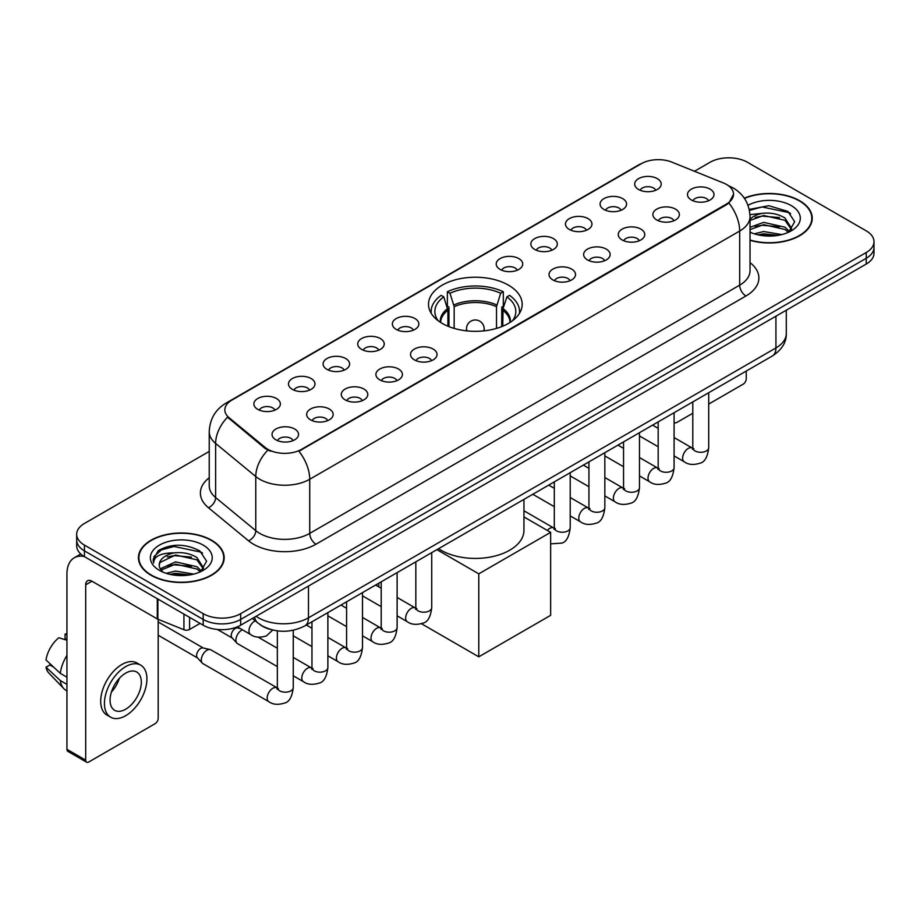 <?xml version="1.0" encoding="UTF-8"?>
<svg xmlns="http://www.w3.org/2000/svg" width="920" height="920" viewBox="0 0 920 920"><rect width="100%" height="100%" fill="white"/><g stroke="black" fill="none" stroke-linecap="round" stroke-linejoin="round"><path stroke-width="1.38" d="M508.461 285.154A46.839 27.048 0 0 0 457.412 279.289A46.839 27.048 0 0 0 428.501 304.278A46.839 27.048 0 0 0 442.221 323.403A46.839 27.048 0 0 0 493.258 329.268A46.839 27.048 0 0 0 522.18 304.278A46.839 27.048 0 0 0 508.461 285.154M603.945 209.461A13.259 7.659 180 0 1 601.323 207.299A13.259 7.659 180 0 1 605.705 197.777A13.259 7.659 180 0 1 622.702 198.639A13.259 7.659 180 0 1 625.324 207.299A13.259 7.659 180 0 1 603.945 209.461M621.081 210.255A7.958 4.588 0 0 0 618.953 208.012A7.958 4.588 0 0 0 611.11 206.85A7.958 4.588 0 0 0 605.567 210.255M569.33 229.448A13.259 7.659 180 0 1 566.697 227.286A13.259 7.659 180 0 1 571.09 217.775A13.259 7.659 180 0 1 588.075 218.626A13.259 7.659 180 0 1 590.709 227.286A13.259 7.659 180 0 1 569.33 229.448M586.466 230.242A7.958 4.588 0 0 0 584.327 228.011A7.958 4.588 0 0 0 576.495 226.837A7.958 4.588 0 0 0 570.941 230.242M534.704 249.435A13.259 7.659 180 0 1 532.082 247.273A13.259 7.659 180 0 1 536.463 237.762A13.259 7.659 180 0 1 553.46 238.613A13.259 7.659 180 0 1 556.082 247.273A13.259 7.659 180 0 1 534.704 249.435M551.839 250.228A7.958 4.588 0 0 0 549.7 247.997A7.958 4.588 0 0 0 541.868 246.824A7.958 4.588 0 0 0 536.325 250.228M500.089 269.422A13.259 7.659 180 0 1 497.455 267.26A13.259 7.659 180 0 1 501.848 257.749A13.259 7.659 180 0 1 518.834 258.601A13.259 7.659 180 0 1 521.467 267.26A13.259 7.659 180 0 1 500.089 269.422M517.224 270.215A7.958 4.588 0 0 0 515.085 267.984A7.958 4.588 0 0 0 507.253 266.823A7.958 4.588 0 0 0 501.699 270.215M396.221 329.394A13.259 7.659 180 0 1 393.587 327.221A13.259 7.659 180 0 1 397.98 317.71A13.259 7.659 180 0 1 414.966 318.561A13.259 7.659 180 0 1 417.599 327.221A13.259 7.659 180 0 1 396.221 329.394M413.356 330.188A7.958 4.588 0 0 0 411.217 327.945A7.958 4.588 0 0 0 403.385 326.784A7.958 4.588 0 0 0 397.831 330.188M361.606 349.381A13.259 7.659 180 0 1 358.972 347.219A13.259 7.659 180 0 1 363.365 337.697A13.259 7.659 180 0 1 380.351 338.56A13.259 7.659 180 0 1 382.984 347.219A13.259 7.659 180 0 1 361.606 349.381M378.729 350.175A7.958 4.588 0 0 0 376.602 347.933A7.958 4.588 0 0 0 368.759 346.771A7.958 4.588 0 0 0 363.216 350.175M326.979 369.368A13.259 7.659 180 0 1 324.346 367.206A13.259 7.659 180 0 1 328.739 357.684A13.259 7.659 180 0 1 345.724 358.547A13.259 7.659 180 0 1 348.358 367.206A13.259 7.659 180 0 1 326.979 369.368M344.115 370.162A7.958 4.588 0 0 0 341.975 367.919A7.958 4.588 0 0 0 334.144 366.758A7.958 4.588 0 0 0 328.589 370.162M292.353 389.355A13.259 7.659 180 0 1 289.731 387.193A13.259 7.659 180 0 1 294.124 377.683A13.259 7.659 180 0 1 311.109 378.534A13.259 7.659 180 0 1 313.731 387.193A13.259 7.659 180 0 1 292.353 389.355M309.488 390.149A7.958 4.588 0 0 0 307.36 387.918A7.958 4.588 0 0 0 299.517 386.745A7.958 4.588 0 0 0 293.974 390.149M257.738 409.342A13.259 7.659 180 0 1 255.105 407.18A13.259 7.659 180 0 1 259.498 397.67A13.259 7.659 180 0 1 276.483 398.521A13.259 7.659 180 0 1 279.116 407.18A13.259 7.659 180 0 1 257.738 409.342M274.873 410.136A7.958 4.588 0 0 0 272.734 407.905A7.958 4.588 0 0 0 264.902 406.732A7.958 4.588 0 0 0 259.348 410.136M638.572 189.474A13.259 7.659 180 0 1 635.938 187.312A13.259 7.659 180 0 1 640.331 177.79A13.259 7.659 180 0 1 657.317 178.652A13.259 7.659 180 0 1 659.95 187.312A13.259 7.659 180 0 1 638.572 189.474M655.707 190.267A7.958 4.588 0 0 0 653.568 188.025A7.958 4.588 0 0 0 645.736 186.863A7.958 4.588 0 0 0 640.182 190.267M656.754 219.96A13.259 7.659 180 0 1 654.131 217.798A13.259 7.659 180 0 1 658.513 208.276A13.259 7.659 180 0 1 675.51 209.139A13.259 7.659 180 0 1 678.132 217.798A13.259 7.659 180 0 1 656.754 219.96M673.888 220.754A7.958 4.588 0 0 0 671.749 218.511A7.958 4.588 0 0 0 663.918 217.35A7.958 4.588 0 0 0 658.375 220.754M622.138 239.947A13.259 7.659 180 0 1 619.505 237.785A13.259 7.659 180 0 1 623.898 228.275A13.259 7.659 180 0 1 640.883 229.126A13.259 7.659 180 0 1 643.517 237.785A13.259 7.659 180 0 1 622.138 239.947M639.273 240.741A7.958 4.588 0 0 0 637.134 238.51A7.958 4.588 0 0 0 629.303 237.337A7.958 4.588 0 0 0 623.748 240.741M587.512 259.934A13.259 7.659 180 0 1 584.878 257.772A13.259 7.659 180 0 1 589.271 248.262A13.259 7.659 180 0 1 606.257 249.113A13.259 7.659 180 0 1 608.89 257.772A13.259 7.659 180 0 1 587.512 259.934M604.647 260.728A7.958 4.588 0 0 0 602.508 258.497A7.958 4.588 0 0 0 594.676 257.324A7.958 4.588 0 0 0 589.133 260.728M552.897 279.921A13.259 7.659 180 0 1 550.264 277.76A13.259 7.659 180 0 1 554.656 268.249A13.259 7.659 180 0 1 571.642 269.1A13.259 7.659 180 0 1 574.275 277.76A13.259 7.659 180 0 1 552.897 279.921M570.02 280.715A7.958 4.588 0 0 0 567.893 278.484A7.958 4.588 0 0 0 560.05 277.322A7.958 4.588 0 0 0 554.507 280.715M414.402 359.881A13.259 7.659 180 0 1 411.78 357.719A13.259 7.659 180 0 1 416.173 348.197A13.259 7.659 180 0 1 433.159 349.059A13.259 7.659 180 0 1 435.781 357.719A13.259 7.659 180 0 1 414.402 359.881M431.537 360.674A7.958 4.588 0 0 0 429.41 358.432A7.958 4.588 0 0 0 421.567 357.27A7.958 4.588 0 0 0 416.024 360.674M379.787 379.868A13.259 7.659 180 0 1 377.154 377.706A13.259 7.659 180 0 1 381.547 368.184A13.259 7.659 180 0 1 398.532 369.046A13.259 7.659 180 0 1 401.166 377.706A13.259 7.659 180 0 1 379.787 379.868M396.922 380.661A7.958 4.588 0 0 0 394.784 378.419A7.958 4.588 0 0 0 386.952 377.257A7.958 4.588 0 0 0 381.397 380.661M345.161 399.855A13.259 7.659 180 0 1 342.539 397.693A13.259 7.659 180 0 1 346.921 388.183A13.259 7.659 180 0 1 363.917 389.034A13.259 7.659 180 0 1 366.539 397.693A13.259 7.659 180 0 1 345.161 399.855M362.296 400.648A7.958 4.588 0 0 0 360.168 398.417A7.958 4.588 0 0 0 352.325 397.244A7.958 4.588 0 0 0 346.782 400.648M310.546 419.842A13.259 7.659 180 0 1 307.912 417.68A13.259 7.659 180 0 1 312.305 408.169A13.259 7.659 180 0 1 329.291 409.02A13.259 7.659 180 0 1 331.924 417.68A13.259 7.659 180 0 1 310.546 419.842M327.681 420.635A7.958 4.588 0 0 0 325.542 418.404A7.958 4.588 0 0 0 317.71 417.231A7.958 4.588 0 0 0 312.156 420.635M275.919 439.829A13.259 7.659 180 0 1 273.286 437.667A13.259 7.659 180 0 1 277.679 428.156A13.259 7.659 180 0 1 294.664 429.007A13.259 7.659 180 0 1 297.298 437.667A13.259 7.659 180 0 1 275.919 439.829M293.055 440.622A7.958 4.588 0 0 0 290.915 438.391A7.958 4.588 0 0 0 283.084 437.23A7.958 4.588 0 0 0 277.541 440.622M691.38 199.973A13.259 7.659 180 0 1 688.746 197.811A13.259 7.659 180 0 1 693.139 188.289A13.259 7.659 180 0 1 710.125 189.152A13.259 7.659 180 0 1 712.758 197.811A13.259 7.659 180 0 1 691.38 199.973M708.515 200.767A7.958 4.588 0 0 0 706.376 198.524A7.958 4.588 0 0 0 698.544 197.363A7.958 4.588 0 0 0 692.99 200.767M723.373 182.953A23.862 13.777 180 0 1 726.558 184.494A23.862 13.777 180 0 1 733.55 194.235A23.862 13.777 180 0 1 726.558 203.975L301.61 449.316A23.862 13.777 180 0 1 265.19 447.476L229.16 417.772A23.862 13.777 180 0 1 224.836 409.871A23.862 13.777 180 0 1 231.828 400.131L641.355 163.691A23.862 13.777 180 0 1 671.922 162.15L723.373 182.953M270.526 629.452A26.519 15.306 180 0 1 259.82 624.438M750.041 240.315A42.861 24.748 0 0 0 812.233 218.224A42.861 24.748 0 0 0 799.675 200.732A42.861 24.748 0 0 0 744.303 198.156M211.611 540.247A42.861 24.748 0 0 0 164.898 534.876A42.861 24.748 0 0 0 138.448 557.738A42.861 24.748 0 0 0 150.995 575.241A42.861 24.748 0 0 0 197.708 580.612A42.861 24.748 0 0 0 224.169 557.738A42.861 24.748 0 0 0 211.611 540.247M138.885 559.969A42.861 24.748 0 0 0 138.736 560.625M733.55 194.235L728.87 203.009L726.558 204.689L298.919 451.237A30.935 17.859 60 0 1 309.729 479.262A35.351 20.412 180 0 1 259.739 479.262A35.351 20.412 180 0 1 255.771 476.537L215.625 443.44A35.351 20.412 180 0 1 209.231 431.733L209.231 485.852A35.351 20.412 0 0 0 215.625 497.559L255.771 530.667A35.351 20.412 0 0 0 259.739 533.393A35.351 20.412 0 0 0 309.729 533.393L739.68 285.154A35.351 20.412 0 0 0 750.041 270.721L750.041 216.602A35.351 20.412 180 0 1 739.68 231.035A30.935 17.859 -120 0 0 728.87 203.009M209.231 451.421L84.445 523.468A26.519 15.306 0 0 0 76.682 534.29L76.682 545.836A26.519 15.306 0 0 0 84.445 556.657L203.182 625.209L203.182 619.436A26.519 15.306 0 0 0 240.672 619.436L866.237 258.279A26.519 15.306 0 0 0 874 247.457A26.519 15.306 0 0 1 866.237 258.279L240.672 619.436A26.519 15.306 0 0 1 203.182 619.436L84.445 550.884L203.182 619.436L203.182 613.663A26.519 15.306 0 0 0 240.672 613.663L866.237 252.505A26.519 15.306 0 0 0 874 241.684A26.519 15.306 0 0 0 866.237 230.851L747.5 162.299A26.519 15.306 0 0 0 709.998 162.299L694.473 171.269M76.682 540.063A26.519 15.306 0 0 0 84.445 550.884A26.519 15.306 0 0 1 76.682 540.063M270.549 451.237L265.19 448.523L227.55 417.185A30.935 20.688 129.5 0 0 215.625 443.44L215.625 497.559A8.844 5.911 -50.5 0 1 208.391 507.702A44.194 25.507 180 0 1 209.231 477.756M76.682 534.29A26.519 15.306 0 0 0 84.445 545.111L203.182 613.663M223.882 560.625A42.861 24.748 0 0 0 223.732 559.969M811.946 221.111A42.861 24.748 0 0 0 811.796 220.455M203.182 625.209A26.519 15.306 0 0 0 240.672 625.209L866.237 264.051A26.519 15.306 0 0 0 874 253.23L874 241.684M750.041 240.028A42.423 24.495 0 0 0 811.796 218.224A42.423 24.495 0 0 0 799.365 200.905A42.423 24.495 0 0 0 744.464 198.398M754.285 233.818L763.646 231.529L781.816 234.577M757.953 234.83L763.646 233.818L778.009 235.382M750.041 227.32L763.646 222.364L784.99 227.194L789.544 231.529M750.041 229.609L763.646 224.652L784.99 229.482L788.359 232.323M749.984 214.624L762.415 213.336A22.091 12.753 0 0 0 750.041 219.27M762.415 213.336C770.902 212.451 778.423 214.015 784.99 218.028L791.464 228.206L791.303 229.896M750.041 220.455L763.646 215.487L784.99 220.317L791.395 229.356M750.041 231.713L750.984 232.587M750.041 232.173A30.935 17.859 0 0 0 791.246 230.851A30.935 17.859 0 0 0 791.246 205.597A30.935 17.859 0 0 0 748.006 205.309M788.727 232.162L794.673 221.697L787.888 211.416L768.763 205.7L749.236 209.415M749.443 210.404L762.082 206.954L789.291 212.681L790.613 213.601M755.239 217.384L762.082 216.119L779.573 217.591M755.239 226.55L762.082 225.273L779.573 226.757M758.54 234.956L762.082 234.439L777.676 235.428M674.084 422.061A4.416 2.553 120 0 0 674.67 422.659A4.416 2.553 120 0 0 676.879 422.441L692.794 413.252M708.71 404.075L743.119 384.203A4.416 2.553 120 0 0 746.246 378.787L746.246 371.059M151.305 575.058A42.423 24.495 0 0 0 197.547 580.37A42.423 24.495 0 0 0 223.732 557.738A42.423 24.495 0 0 0 211.301 540.419A42.423 24.495 0 0 0 165.071 535.118A42.423 24.495 0 0 0 138.885 557.738A42.423 24.495 0 0 0 151.305 575.058M166.221 573.332L175.593 571.044L193.752 574.091M169.889 574.344L175.593 573.332L189.945 574.896M160.264 568.847L175.593 561.878L196.926 566.708L201.48 571.044M161.023 570.101L175.593 564.167L196.926 568.997L200.295 571.837M200.663 571.676L206.609 561.212L199.824 550.93C185.288 543.421 171.419 543.341 158.228 550.678L153.134 560.004L153.617 562.994C153.905 556.278 160.816 552.897 174.363 552.851A22.091 12.753 0 0 0 159.217 564.96A22.091 12.753 0 0 0 160.287 568.882L162.92 572.102M174.363 552.851C182.839 551.966 190.359 553.529 196.926 557.543L203.4 567.721L203.251 569.411M159.217 565.213L159.965 562.499L175.593 555.001L196.926 559.832L203.331 568.87M203.182 545.111A30.935 17.859 0 0 0 159.436 545.111A30.935 17.859 0 0 0 159.436 570.377A30.935 17.859 0 0 0 203.182 570.365A30.935 17.859 0 0 0 203.182 545.111M153.134 560.211L154.1 556.439L161.391 549.907L174.018 546.468L201.227 552.195L202.549 553.115M167.187 556.899L174.018 555.634L191.509 557.106M167.187 566.064L174.018 564.788L191.509 566.271M170.476 574.471L174.018 573.953L189.612 574.942M447.913 326.209L447.913 310.281L443.762 296.872A40.48 23.368 0 0 0 437.126 319.205A40.48 23.368 0 0 0 438.15 320.723M448.948 326.623L448.948 307.084L447.373 306.176L447.373 291.743A44.194 25.507 0 0 1 503.309 291.743L500.664 293.261A40.48 23.368 0 0 0 450.006 293.261L454.169 306.682L454.169 328.405M496.512 328.405L496.512 306.682L500.664 293.261M438.553 548.699A48.611 28.06 0 0 0 440.967 550.206A48.611 28.06 0 0 0 493.936 556.289A48.611 28.06 0 0 0 523.952 530.357L523.952 499.399M503.309 291.743L503.309 306.176L501.733 307.084L501.733 326.623M443.762 296.872L441.128 295.354A44.194 25.507 0 0 0 431.147 311.5A44.194 25.507 0 0 0 431.284 313.455M450.006 293.261L447.373 291.743M519.397 313.455A44.194 25.507 0 0 0 519.524 311.5A44.194 25.507 0 0 0 509.553 295.354L506.909 296.872L503.056 308.591L502.757 326.209M512.532 320.723A40.48 23.368 0 0 0 513.555 319.205A40.48 23.368 0 0 0 506.909 296.872M478.779 656.822L478.779 573.838L550.643 532.346L550.643 615.331L478.779 656.822L421.498 623.748M378.787 586.879L378.787 583.211M478.779 573.838L436.897 549.654M523.952 516.936L550.643 532.346M277.345 666.609L237.578 643.655A7.958 4.588 -60 0 1 236.934 643.137A7.958 4.588 -60 0 1 235.922 640.009A7.958 4.588 -60 0 1 241.546 630.269A7.958 4.588 -60 0 1 242.489 629.82M236.934 643.137L231.966 637.755A5.75 3.312 -60 0 1 231.242 635.501A5.75 3.312 -60 0 1 235.302 628.463A5.75 3.312 -60 0 1 237.624 627.969L240.338 628.578M293.25 630.257L293.25 687.562C292.157 696.796 289.294 701.96 284.671 703.041C278.104 705.077 272.814 704.616 268.824 701.672L202.952 663.642A7.958 4.588 -60 0 1 202.308 663.124A7.958 4.588 -60 0 1 201.308 659.996A7.958 4.588 -60 0 1 206.931 650.256A7.958 4.588 -60 0 1 210.139 649.566A7.958 4.588 -60 0 1 210.91 649.865L278.392 688.528M202.308 663.124L197.34 657.742A5.75 3.312 -60 0 1 196.615 655.488A5.75 3.312 -60 0 1 200.675 648.45A5.75 3.312 -60 0 1 202.998 647.956L210.139 649.566M189.589 617.366L189.589 629.452L200.054 623.415M84.145 556.485A35.351 20.412 -120 0 0 74.267 557.796A35.351 20.412 -120 0 0 66.941 573.976L66.941 749.328L85.698 760.161L85.698 584.809A8.844 5.106 60 0 1 87.526 580.761A8.844 5.106 60 0 1 91.942 581.198L157.286 618.918L157.286 598.713M85.698 760.161A4.416 2.553 120 0 0 86.606 762.174L67.861 751.352A4.416 2.553 -60 0 1 66.941 749.328M86.606 762.174A4.416 2.553 120 0 0 88.814 761.956L155.054 723.718A4.416 2.553 120 0 0 158.183 718.301L158.183 619.332M189.589 629.452A4.416 2.553 180 0 1 183.931 629.74L157.872 619.206A4.416 2.553 180 0 1 157.286 618.918M125.683 709.205A22.091 12.753 120 0 0 140.127 689.735A22.091 12.753 120 0 0 136.735 672.037A22.091 12.753 120 0 0 125.683 673.13A22.091 12.753 120 0 0 111.251 692.599A22.091 12.753 120 0 0 114.643 710.309A22.091 12.753 120 0 0 125.683 709.205M111.412 692.081A22.091 12.753 120 0 0 119.347 678.35M66.941 634.719L65.067 634.156L65.067 638.595L66.941 639.676M140.714 665.148L136.965 662.986A30.049 17.353 120 0 0 121.934 664.47A30.049 17.353 120 0 0 102.304 690.954A30.049 17.353 120 0 0 106.915 715.024L110.664 717.197A30.049 17.353 120 0 0 125.683 715.702A30.049 17.353 120 0 0 145.314 689.23A30.049 17.353 120 0 0 140.714 665.148A30.049 17.353 120 0 0 125.683 666.632A30.049 17.353 120 0 0 106.053 693.116A30.049 17.353 120 0 0 110.664 717.197M66.941 655.385A29.164 16.836 120 0 0 60.306 673.348L46 659.962A22.977 13.271 120 0 1 58.822 637.755L66.941 640.228M66.941 677.189L60.306 673.348M53.739 667.207L49.841 664.964L46 667.184L60.306 680.57L66.941 684.399M60.306 680.57A29.164 16.836 120 0 0 63.905 688.712A29.164 16.836 120 0 0 66.114 690.448L66.941 690.931M66.941 633.627A22.977 13.271 120 0 0 65.067 634.156M46 667.184A22.977 13.271 120 0 0 48.714 672.899L63.905 688.712M229.16 417.772L229.16 418.818M265.19 447.476L265.19 448.523M301.61 449.316L301.61 450.029M726.558 203.975L726.558 204.689M315.985 544.214A8.844 5.106 60 0 1 309.729 533.393L309.729 479.262L739.68 231.035L739.68 285.154A8.844 5.106 60 0 0 745.936 295.987L315.985 544.214A44.194 25.507 180 0 1 253.483 544.214A44.194 25.507 180 0 1 248.538 540.81L208.391 507.702M750.041 216.602C749.443 203.895 743.855 194.361 733.274 188.013L728.812 185.84A30.935 14.49 112 0 0 728.398 185.679M229.195 401.936A30.935 17.859 -120 0 0 225.998 403.144C215.418 409.492 209.829 419.014 209.231 431.733M225.998 403.144L638.756 164.829A30.935 17.859 60 0 1 641.102 163.84M267.823 450.167A30.935 20.688 129.5 0 0 255.771 476.537L255.771 530.667A8.844 5.911 -50.5 0 1 248.538 540.81M750.041 262.637A44.194 25.507 180 0 1 745.936 295.987M240.672 613.663L240.672 625.209M866.237 252.505L866.237 264.051M84.445 545.111L84.445 556.657M256.116 616.296A35.351 20.412 0 0 0 258.486 617.814A35.351 20.412 0 0 0 308.476 617.814L775.928 347.933A35.351 20.412 0 0 0 786.289 333.5C786.543 342.274 781.873 349.784 772.271 356.028L304.819 625.91A17.675 10.2 60 0 0 308.476 617.814L308.476 586.063M775.928 316.181L775.928 347.933A17.675 10.2 60 0 1 772.271 356.028M254.679 617.124A17.675 11.822 129.5 0 0 257.761 622.874L252.39 618.447M447.913 310.281A34.649 19.998 0 0 0 440.691 322.483M496.512 306.682A34.649 19.998 0 0 0 454.169 306.682M447.626 308.591A35.063 20.24 0 0 0 440.346 322.253M496.811 304.98A35.063 20.24 0 0 0 453.87 304.98M510.324 322.253A35.063 20.24 0 0 0 503.056 308.591M509.979 322.483A34.649 19.998 0 0 0 502.757 310.281M467.291 330.924A8.844 5.106 180 0 1 466.497 328.808L466.497 330.832M484.173 330.832L484.173 328.808A8.844 5.106 180 0 1 483.391 330.924M708.71 392.725L708.71 447.706A7.958 4.588 180 0 1 706.008 451.145A7.958 4.588 180 0 1 695.129 450.949A7.958 4.588 180 0 1 692.794 447.706L692.542 449.42L693.255 448.834M708.71 447.706C707.618 456.941 704.755 462.093 700.12 463.174C693.553 465.209 688.275 464.749 684.273 461.805A7.958 4.588 -60 0 1 683.054 455.434A7.958 4.588 -60 0 1 688.252 448.419A7.958 4.588 -60 0 1 688.608 448.235A7.958 4.588 -60 0 1 692.231 448.028L693.841 448.661M674.084 412.712L674.084 467.693A7.958 4.588 180 0 1 671.393 471.132A7.958 4.588 180 0 1 660.502 470.936A7.958 4.588 180 0 1 658.179 467.693L657.926 469.407L658.628 468.82M674.084 467.693C672.991 476.928 670.139 482.08 665.505 483.172C658.938 485.197 653.648 484.748 649.658 481.792A7.958 4.588 -60 0 1 648.439 475.421A7.958 4.588 -60 0 1 653.637 468.406A7.958 4.588 -60 0 1 653.982 468.222A7.958 4.588 -60 0 1 657.605 468.015L659.226 468.659M639.469 432.71L639.469 487.68A7.958 4.588 180 0 1 636.766 491.119A7.958 4.588 180 0 1 625.887 490.923A7.958 4.588 180 0 1 623.553 487.68L623.3 489.394L624.013 488.807M639.469 487.68C638.376 496.915 635.513 502.078 630.879 503.159C624.312 505.183 619.033 504.735 615.031 501.779A7.958 4.588 -60 0 1 613.812 495.409A7.958 4.588 -60 0 1 619.01 488.405A7.958 4.588 -60 0 1 619.367 488.209A7.958 4.588 -60 0 1 622.99 488.002L624.599 488.647M604.842 452.697L604.842 507.667A7.958 4.588 180 0 1 602.151 511.106A7.958 4.588 180 0 1 591.261 510.91A7.958 4.588 180 0 1 588.938 507.667L588.673 509.381L589.386 508.794M604.842 507.667C603.75 516.902 600.886 522.066 596.263 523.146C589.685 525.182 584.407 524.722 580.416 521.766A7.958 4.588 -60 0 1 579.197 515.395A7.958 4.588 -60 0 1 584.384 508.392A7.958 4.588 -60 0 1 584.74 508.197A7.958 4.588 -60 0 1 588.363 507.989L589.984 508.633M570.216 472.684L570.216 527.654A7.958 4.588 180 0 1 567.525 531.104A7.958 4.588 180 0 1 556.646 530.897A7.958 4.588 180 0 1 554.311 527.654L554.058 529.368L554.771 528.781M547.331 530.426A7.958 4.588 -60 0 1 549.769 528.379A7.958 4.588 -60 0 1 550.125 528.183A7.958 4.588 -60 0 1 553.748 527.988L555.358 528.62M431.733 552.632L431.733 607.614A7.958 4.588 180 0 1 429.042 611.053A7.958 4.588 180 0 1 418.151 610.857A7.958 4.588 180 0 1 415.828 607.614L415.575 609.327L416.288 608.741M431.733 607.614C430.64 616.848 427.788 622 423.154 623.081C416.587 625.117 411.297 624.657 407.307 621.713A7.958 4.588 -60 0 1 406.088 615.342A7.958 4.588 -60 0 1 411.286 608.327A7.958 4.588 -60 0 1 411.631 608.143A7.958 4.588 -60 0 1 415.265 607.936L416.875 608.568M397.118 572.62L397.118 627.601A7.958 4.588 180 0 1 394.416 631.039A7.958 4.588 180 0 1 383.536 630.844A7.958 4.588 180 0 1 381.202 627.601L380.949 629.314L381.662 628.728M397.118 627.601C396.025 636.835 393.162 641.987 388.527 643.08C381.961 645.104 376.683 644.655 372.68 641.7A7.958 4.588 -60 0 1 371.461 635.329A7.958 4.588 -60 0 1 376.659 628.314A7.958 4.588 -60 0 1 377.016 628.13A7.958 4.588 -60 0 1 380.638 627.923L382.248 628.567M362.491 592.618L362.491 647.588A7.958 4.588 180 0 1 359.8 651.026A7.958 4.588 180 0 1 348.91 650.831A7.958 4.588 180 0 1 346.587 647.588L346.334 649.301L347.035 648.715M362.491 647.588C361.399 656.822 358.547 661.986 353.912 663.067C347.346 665.091 342.056 664.643 338.065 661.687A7.958 4.588 -60 0 1 336.846 655.316A7.958 4.588 -60 0 1 342.044 648.312A7.958 4.588 -60 0 1 342.389 648.117A7.958 4.588 -60 0 1 346.012 647.91L347.633 648.554M327.876 612.605L327.876 667.575A7.958 4.588 180 0 1 325.174 671.013A7.958 4.588 180 0 1 314.295 670.818A7.958 4.588 180 0 1 311.96 667.575L311.707 669.288L312.421 668.702M327.876 667.575C326.784 676.809 323.921 681.973 319.286 683.054C312.719 685.089 307.441 684.63 303.439 681.674A7.958 4.588 -60 0 1 302.22 675.303A7.958 4.588 -60 0 1 307.418 668.299A7.958 4.588 -60 0 1 307.774 668.104A7.958 4.588 -60 0 1 311.397 667.897L313.007 668.541M293.25 687.562A7.958 4.588 180 0 1 290.559 691.012A7.958 4.588 180 0 1 279.668 690.805A7.958 4.588 180 0 1 277.345 687.562L277.092 689.275L277.794 688.689M268.824 701.672A7.958 4.588 -60 0 1 267.605 695.29A7.958 4.588 -60 0 1 272.803 688.286A7.958 4.588 -60 0 1 273.148 688.091A7.958 4.588 -60 0 1 276.77 687.895M237.337 626.842L250.631 634.524A7.958 4.588 -60 0 1 249.412 628.153A7.958 4.588 -60 0 1 254.61 621.138A7.958 4.588 -60 0 1 254.966 620.942A7.958 4.588 -60 0 1 255.254 620.804M85.698 584.809L91.942 581.198M157.872 599.058L157.872 619.206M183.931 629.74L183.931 614.1M638.756 164.829L644.425 162.196M304.819 625.91C290.593 633.052 276.368 633.052 262.142 625.91L257.761 622.874M786.289 333.5L786.289 310.212M811.796 221.777L811.796 218.224M674.67 422.659L674.084 422.326M223.732 561.292L223.732 557.738M138.885 561.292L138.885 557.738M431.147 313.248L431.147 311.5M519.524 313.248L519.524 311.5M484.173 328.808A8.844 8.844 0 0 0 470.925 321.16A8.844 8.844 0 0 0 466.497 328.808M684.273 461.805L674.084 455.917M658.179 446.74L639.469 435.93M692.794 401.913L692.794 447.706M692.231 448.028L674.084 437.552M658.179 428.363L652.579 425.132M649.658 481.792L639.469 475.904M623.553 466.727L604.842 455.917M658.179 421.9L658.179 467.693M657.605 468.015L639.469 457.539M623.553 448.362L617.952 445.119M615.031 501.779L604.842 495.903M588.938 486.714L570.216 475.904M623.553 441.887L623.553 487.68M622.99 488.002L604.842 477.526M588.938 468.349L583.337 465.106M580.416 521.766L570.216 515.89M554.311 506.701L532.806 494.281M588.938 461.874L588.938 507.667M588.363 507.989L570.216 497.513M554.311 488.336L548.711 485.104M570.216 527.654C569.135 536.889 566.271 542.053 561.637 543.134L550.643 543.846M554.311 481.861L554.311 527.654M553.748 527.988L523.952 510.784M407.307 621.713L397.118 615.825M381.202 606.648L362.491 595.838M415.828 561.821L415.828 607.614M415.265 607.936L397.118 597.459M381.202 588.271L375.601 585.039M372.68 641.7L362.491 635.812M346.587 626.635L327.876 615.825M381.202 581.808L381.202 627.601M380.638 627.923L362.491 617.446M346.587 608.269L340.986 605.026M338.065 661.687L327.876 655.81M311.96 646.622L293.25 635.812M346.587 601.795L346.587 647.588M346.012 647.91L327.876 637.433M311.96 628.256L306.36 625.013M303.439 681.674L293.25 675.797M217.442 629.476L232.173 637.985M311.96 621.782L311.96 667.575M311.397 667.897L293.25 657.42M277.345 648.244L258.14 637.157M236.463 627.187L237.923 628.026M158.183 635.237L197.547 657.972M277.345 630.867L277.345 687.562M158.183 621.977L203.297 648.013M250.631 634.524C254.552 637.456 259.831 637.917 266.478 635.893L272.711 630.028M74.267 557.796L80.787 554.024"/></g></svg>
